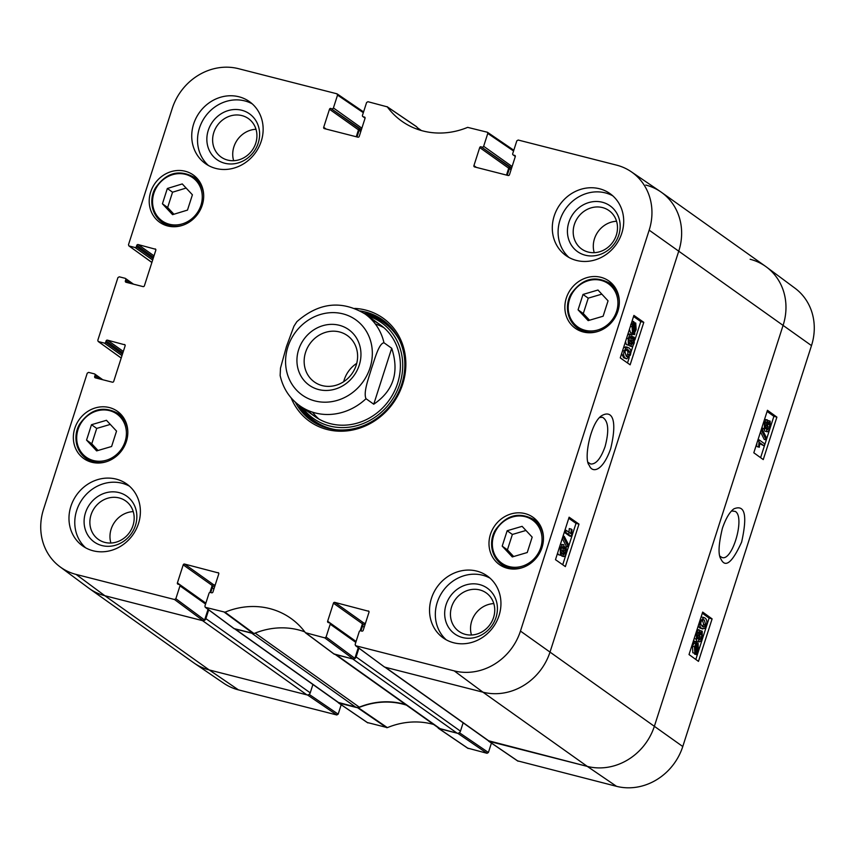 <?xml version="1.0" encoding="UTF-8"?>
<svg xmlns="http://www.w3.org/2000/svg" width="855" height="855" viewBox="0 0 855 855"><rect width="100%" height="100%" fill="white"/><g stroke="black" fill="none" stroke-linecap="round" stroke-linejoin="round"><path stroke-width="1.28" d="M357.005 136.95L359.132 130.313A1.122 1.026 125.4 0 1 360.479 129.511L361.376 129.736M308.783 694.591L307.618 695.051L209.219 669.946A56.323 51.086 -54.6 0 1 193.625 662.732L89.273 588.518A56.323 51.086 -54.6 0 0 104.866 595.732L202.528 620.645L306.87 694.859A2.811 2.554 -54.6 0 0 310.226 692.839L205.884 618.625A2.811 2.554 125.4 0 1 204.441 620.377M205.884 618.625L208.695 609.85M210.725 592.558L212.254 587.791A2.811 2.554 125.4 0 1 214.979 585.696M234.644 628.831L338.644 702.799A2.811 2.554 -54.6 0 0 339.424 703.163L235.072 628.949A2.811 2.554 125.4 0 1 234.291 628.585M235.072 628.949L251.712 633.192L356.065 707.406A5.632 5.109 -54.6 0 0 359.292 707.16L255.153 633.095M335.267 654.503L438.904 728.214A5.632 5.109 -54.6 0 0 440.464 728.941L336.111 654.716A5.632 5.109 125.4 0 1 334.562 654M336.111 654.716L352.762 658.97L457.104 733.184A2.811 2.554 -54.6 0 0 460.46 731.164L356.118 656.95A2.811 2.554 125.4 0 1 354.675 658.703M356.118 656.95L358.929 648.176M360.96 630.883L362.488 626.117A2.811 2.554 125.4 0 1 365.213 624.022M384.889 667.157L488.878 741.125A2.811 2.554 -54.6 0 0 489.659 741.488L385.306 667.274A2.811 2.554 125.4 0 1 384.526 666.911M385.306 667.274L482.957 692.187A56.323 51.086 -54.6 0 0 550.086 651.852L678.817 250.932A56.323 51.086 -54.6 0 0 661.375 192.268A56.323 51.086 -54.6 0 0 645.782 185.054M507.239 175.275L509.377 168.638A1.122 1.026 125.4 0 1 510.713 167.837L511.611 168.061M489.659 741.488L587.31 766.401A56.323 51.086 -54.6 0 0 654.438 726.066L783.159 325.146A56.323 51.086 -54.6 0 0 765.727 266.482L661.375 192.268M463.143 722.817L460.46 731.164M440.464 728.941L457.104 733.184M405.762 704.648A76.031 68.966 -54.6 0 0 359.292 707.16M339.424 703.163L356.065 707.406M312.909 684.492L310.226 692.839M208.043 609.369L204.612 620.025L175.852 598.714L174.516 599.515L76.106 574.421A55.586 50.413 125.4 0 1 59.946 566.747L88.503 587.951A56.323 51.086 -54.6 0 0 104.866 595.732L209.219 669.946L306.87 694.859M305.577 352.324A28.461 25.81 125.4 0 1 347.376 335.588A28.461 25.81 125.4 0 1 351.918 373.742A28.461 25.81 125.4 0 1 314.384 381.971A28.461 25.81 125.4 0 1 305.577 352.324M298.641 349.674A34.093 30.919 -54.6 0 0 335.171 389.111A34.093 30.919 -54.6 0 0 353.04 333.439A34.093 30.919 -54.6 0 0 298.641 349.674M356.727 363.364A28.461 25.81 -54.6 0 0 344.223 379.812A28.461 25.81 -54.6 0 0 343.689 381.693M383.981 342.77L391.708 348.263L373.742 404.212L366.015 398.708C363.097 392.37 368.815 377.792 371.562 368.302C374.8 359.143 378.829 343.379 383.981 342.77A56.323 51.086 125.4 0 0 365.074 313.988C341.54 299.945 318.797 302.51 296.856 321.694L293.949 326.193L286.436 346.585L280.493 368.099L280.141 375.537C283.005 388.223 289.556 398.302 299.784 405.772L314.854 416.492M391.708 348.263C399.488 372.171 393.503 390.821 373.742 404.212M365.096 118.076L363.129 116.675A1.122 1.026 125.4 0 1 362.467 115.361L366.592 102.515L367.939 101.702L387.283 106.864A76.768 69.629 -54.6 0 0 402.833 121.902A76.768 69.629 -54.6 0 0 467.642 127.363L487.414 132.247L487.778 133.433L513.566 151.014M363.129 116.675L364.935 117.392M326.204 129.084L323.692 127.299A1.122 1.026 -54.6 0 0 324.344 128.613L357.903 137.174A1.122 1.026 -54.6 0 0 359.239 136.373L365.042 118.311A1.122 1.026 -54.6 0 0 364.38 116.996M323.692 127.299L329.485 109.248L358.469 129.853A1.122 1.026 125.4 0 1 359.816 129.052L330.832 108.435A1.122 1.026 -54.6 0 0 329.485 109.248M330.832 108.435L361.067 129.372A1.122 1.026 -54.6 0 0 361.483 129.383M361.868 128.186L333.418 107.944A1.122 1.026 125.4 0 1 332.082 108.756M333.418 107.944L337.543 95.108L363.322 112.689M151.901 262.421L128.849 245.855L128.496 244.69L172.229 108.478A55.586 50.413 125.4 0 1 238.481 68.678L336.881 93.783L337.543 95.108M129.158 246.005L135.015 247.501L152.66 260.048M153.12 258.616L136.362 246.689A1.122 1.026 125.4 0 1 135.015 247.501M136.362 246.689L136.789 245.364L153.547 257.291M154.007 255.848L138.125 244.562A1.122 1.026 -54.6 0 0 136.789 245.364M138.125 244.562L155.706 249.297M127.876 282.738L125.364 280.942A1.122 1.026 -54.6 0 0 126.027 282.257L143.052 286.607A1.122 1.026 -54.6 0 0 144.388 285.794L155.813 250.216A1.122 1.026 -54.6 0 0 155.15 248.901M125.364 280.942L125.792 279.617L131.456 283.646M121.207 357.999L98.154 341.444L97.812 340.269L117.926 277.608L119.273 276.806L125.129 278.303A1.122 1.026 125.4 0 1 125.792 279.617M98.475 341.594L104.331 343.079L121.966 355.627M122.436 354.194L105.667 342.278A1.122 1.026 125.4 0 1 104.331 343.079M105.667 342.278L106.095 340.953L122.853 352.869M123.323 351.437L107.441 340.14A1.122 1.026 -54.6 0 0 106.095 340.953M107.441 340.14L125.012 344.875M97.192 378.316L94.67 376.531A1.122 1.026 -54.6 0 0 95.333 377.846L112.358 382.185A1.122 1.026 -54.6 0 0 113.704 381.383L125.129 345.805A1.122 1.026 -54.6 0 0 124.467 344.49M94.67 376.531L95.097 375.195L100.772 379.235M59.946 566.747A55.586 50.413 125.4 0 1 43.509 509.398L87.242 373.197L88.589 372.385L94.435 373.881A1.122 1.026 125.4 0 1 95.097 375.195M175.852 598.714L179.978 585.867L205.563 604.068M205.852 603.149L177.402 582.918A1.122 1.026 -54.6 0 0 178.064 584.232L179.315 584.553A1.122 1.026 125.4 0 1 179.978 585.867M177.402 582.918L183.205 564.856L212.19 585.472A1.122 1.026 125.4 0 1 213.526 584.67L184.541 564.054A1.122 1.026 -54.6 0 0 183.205 564.856M184.541 564.054L218.645 573M358.277 647.695L354.857 658.35L326.086 637.039L324.75 637.851L305.395 632.689A76.768 69.629 -54.6 0 0 291.983 619.17A76.768 69.629 -54.6 0 0 225.036 612.191L205.232 607.285L204.901 606.12L209.026 593.274A1.122 1.026 125.4 0 1 210.362 592.472L211.623 592.793A1.122 1.026 -54.6 0 0 212.959 591.981L218.762 573.929A1.122 1.026 -54.6 0 0 218.1 572.615M326.086 637.039L330.212 624.193L355.798 642.394M356.086 641.474L327.636 621.243A1.122 1.026 -54.6 0 0 328.299 622.558L329.549 622.878A1.122 1.026 125.4 0 1 330.212 624.193M327.636 621.243L333.439 603.181L362.424 623.797A1.122 1.026 125.4 0 1 363.77 622.996L334.775 602.38A1.122 1.026 -54.6 0 0 333.439 603.181M334.775 602.38L368.879 611.325M515.33 156.401L513.363 155.001A1.122 1.026 125.4 0 1 512.701 153.686L516.826 140.84L518.173 140.028L616.573 165.133A55.586 50.413 125.4 0 1 631.182 171.705A55.586 50.413 125.4 0 1 649.169 230.155L520.449 631.076A55.586 50.413 125.4 0 1 454.197 670.876L355.798 645.771L355.135 644.446L359.26 631.599A1.122 1.026 125.4 0 1 360.607 630.798L361.857 631.118A1.122 1.026 -54.6 0 0 363.193 630.306L368.997 612.255A1.122 1.026 -54.6 0 0 368.334 610.94M513.363 155.001L515.17 155.717M476.438 167.42L473.927 165.624A1.122 1.026 -54.6 0 0 474.589 166.939L508.137 175.499A1.122 1.026 -54.6 0 0 509.484 174.698L515.276 156.636A1.122 1.026 -54.6 0 0 514.614 155.321M473.927 165.624L479.719 147.573L508.704 168.189A1.122 1.026 125.4 0 1 510.05 167.377L481.066 146.761A1.122 1.026 -54.6 0 0 479.719 147.573M481.066 146.761L511.301 167.698A1.122 1.026 -54.6 0 0 511.718 167.708M512.102 166.511L483.652 146.28A1.122 1.026 125.4 0 1 482.316 147.081M483.652 146.28L487.778 133.433M490.439 534.364A29.006 26.313 125.4 0 1 533.039 517.307A29.006 26.313 125.4 0 1 537.667 556.199A29.006 26.313 125.4 0 1 499.416 564.578A29.006 26.313 125.4 0 1 490.439 534.364M74.791 428.334A29.006 26.313 125.4 0 1 117.392 411.276A29.006 26.313 125.4 0 1 122.019 450.158A29.006 26.313 125.4 0 1 83.769 458.547A29.006 26.313 125.4 0 1 74.791 428.334M150.662 192.022A29.006 26.313 125.4 0 1 193.262 174.965A29.006 26.313 125.4 0 1 197.89 213.857A29.006 26.313 125.4 0 1 159.639 222.247A29.006 26.313 125.4 0 1 150.662 192.022M566.309 298.064A29.006 26.313 125.4 0 1 608.91 281.006A29.006 26.313 125.4 0 1 613.537 319.888A29.006 26.313 125.4 0 1 575.287 328.277A29.006 26.313 125.4 0 1 566.309 298.064M431.444 598.308A38.015 34.478 125.4 0 1 487.275 575.96A38.015 34.478 125.4 0 1 493.346 626.918A38.015 34.478 125.4 0 1 443.211 637.916A38.015 34.478 125.4 0 1 431.444 598.308M70.879 506.331A38.015 34.478 125.4 0 1 126.711 483.973A38.015 34.478 125.4 0 1 132.781 534.941A38.015 34.478 125.4 0 1 82.646 545.928A38.015 34.478 125.4 0 1 70.879 506.331M193.636 123.996A38.015 34.478 125.4 0 1 249.468 101.638A38.015 34.478 125.4 0 1 255.538 152.607A38.015 34.478 125.4 0 1 205.403 163.594A38.015 34.478 125.4 0 1 193.636 123.996M554.2 215.973A38.015 34.478 125.4 0 1 610.032 193.625A38.015 34.478 125.4 0 1 616.102 244.583A38.015 34.478 125.4 0 1 565.967 255.581A38.015 34.478 125.4 0 1 554.2 215.973M291.138 397.885A63.356 57.467 -54.6 0 0 347.974 430.781A63.356 57.467 -54.6 0 0 402.684 384.152A63.356 57.467 -54.6 0 0 354.782 308.409M583.014 294.441L597.976 290.027L608.055 300.832L603.117 316.222L588.155 320.625L578.076 309.831L583.014 294.441L588.24 298.149L583.292 313.539L589.533 320.219M162.429 203.8L167.334 188.495L182.265 183.932L192.407 194.79L187.491 210.095L172.56 214.658L162.429 203.8L167.644 207.509L173.928 214.242M91.496 424.711L106.458 420.297L116.537 431.102L111.599 446.492L96.636 450.895L86.558 440.101L91.496 424.711L96.711 428.419L91.774 443.809L98.015 450.489M507.154 530.741L522.106 526.338L532.184 537.132L527.246 552.522L512.284 556.936L502.206 546.131L507.154 530.741L512.369 534.461L507.421 549.851L513.663 556.53M511.301 167.698L510.05 167.377M508.704 168.189L506.491 175.083M355.466 645.611L384.558 667.082L482.957 692.187A56.323 51.086 -54.6 0 0 550.086 651.852L678.817 250.932A56.323 51.086 -54.6 0 0 660.584 191.712L631.182 171.705M365.416 623.413L363.77 622.996M362.424 623.797L360.179 630.787M333.942 653.947L353.51 659.162L354.857 658.35M205.232 607.285L233.992 628.596L254.021 633.555A76.031 68.966 125.4 0 1 304.775 631.856M215.171 585.087L213.526 584.67M212.19 585.472L209.945 592.451M76.106 574.421L104.866 595.732L203.276 620.826L204.612 620.025M361.067 129.372L359.816 129.052M358.469 129.853L356.257 136.757M419.014 129.821A76.031 68.966 125.4 0 1 416.706 126.839L416.182 126.487M601.824 294.141L588.24 298.149M578.076 309.831L583.292 313.539M525.953 530.453L512.369 534.461M502.206 546.131L507.421 549.851M110.306 424.411L96.711 428.419M86.558 440.101L91.774 443.809M167.334 188.495L172.55 192.204L167.644 207.509M186.123 188.057L172.55 192.204M384.098 320.988A61.667 55.938 -54.6 0 0 363.835 313.133M298.577 404.885A61.667 55.938 -54.6 0 0 312.641 421.451M302.542 407.739A58.749 53.288 -54.6 0 0 355.488 426.014A58.749 53.288 -54.6 0 0 399.787 383.959A58.749 53.288 -54.6 0 0 367.832 315.944M307.864 410.379A56.323 51.086 -54.6 0 0 397.575 383.371A56.323 51.086 -54.6 0 0 372.064 320.101M383.959 327.732A56.323 51.086 -54.6 0 0 375.302 323.96M312.556 412.174A56.323 51.086 -54.6 0 0 318.968 419.11M566.267 530.378L570.905 533.627L571.279 529.106L571.984 529.598L571.589 536.502L565.636 532.334L566.267 530.378L564.984 530.057M568.906 533.125L569.28 528.593L571.279 529.106M564.279 532.27L569.59 536L571.589 536.502M564.364 532.013L565.636 532.334M568.874 545.266L568.361 546.847L563.712 537.934L564.225 536.352L568.874 545.266M562.28 538.5L566.363 546.334L568.361 546.847M562.558 537.635L563.712 537.934M563.06 536.064L564.225 536.352M563.573 552.416L564.011 550.791M565.262 549.188L565.721 552.501L563.947 554.414L563.862 551.219L565.454 549.199M560.474 551.977L561.66 547.392M562.676 546.612L563.285 550.738L561.019 553.164L560.859 549.113L562.9 546.623M566.267 547.253L566.331 552.886C565.305 555.761 564.289 556.947 563.295 556.423L562.868 553.238L560.378 555.184L560.271 548.675C561.425 545.426 562.59 544.101 563.766 544.71L564.289 548.803L566.267 547.253L564.033 546.634M561.842 556.06L563.563 556.552L560.901 555.355M559.02 554.842L560.688 555.333L558.379 554.681L557.62 553.014M560.388 544.379L563.766 544.71M632.604 331.462L634.121 331.847L632.935 331.761L632.529 327.016L633.608 324.889L634.121 331.847L632.935 331.761M634.592 331.441L634.079 324.462L634.677 324.291L635.286 324.515L635.703 329.293L634.592 331.441M634.795 334.134L634.335 334.7L634.218 333.044L632.486 333.226L632.059 326.749L633.865 321.64L633.993 323.286L635.746 323.062L636.152 329.592L634.677 332.563L634.795 334.134M632.273 333.268L632.337 334.187L634.335 334.7M633.341 333.461L630.488 332.713L629.472 329.207M631.343 332.958L630.488 332.713L631.343 332.958M630.755 324.505L631.524 323.276L633.523 323.778M631.856 321.801L633.405 322.196M632.048 321.17L633.865 321.64M633.298 322.335L635.746 323.062M631.524 342.353L631.952 340.728M633.202 339.125L633.662 342.438L631.898 344.351L631.802 341.145L633.405 339.125M628.425 341.915L629.601 337.33M630.616 336.539L631.225 340.675L628.959 343.101L628.799 339.05L630.851 336.56M634.207 337.18L634.271 342.823C633.245 345.698 632.24 346.874 631.247 346.361L630.808 343.176L628.318 345.121L628.211 338.612C629.365 335.352 630.53 334.038 631.717 334.647L632.23 338.74L634.207 337.18L631.973 336.56M629.793 345.997L631.503 346.489L628.842 345.292M626.961 344.768L628.628 345.27L626.32 344.608L625.529 341.508M627.559 335.181L629.387 333.984L631.717 334.647M626.32 356.3L627.709 354.259L627.976 351.811L626.223 349.353M628.286 349.898L629.964 352.313L629.708 354.761L627.452 356.856L626.255 356.257L624.845 351.384L627.1 349.3L628.286 349.898L626.298 349.396M630.295 355.21L626.747 358.844L625.604 358.266C623.594 356.856 623.145 354.43 624.246 350.967L626.02 347.771L628.938 347.889C630.958 349.31 631.407 351.747 630.295 355.21M626.747 358.844L623.605 357.764L621.67 353.5M623.487 347.846L625.817 346.831L627.816 347.344M562.718 564.749L576.003 523.356L568.767 518.29M634.87 340.001L640.79 321.576L633.555 316.5M627.506 362.958L629.237 357.54M630.862 352.495L633.17 345.302M578.995 524.115L565.358 566.598L555.483 559.672L569.12 517.19L578.995 524.115L576.003 523.356M643.783 322.335L630.146 364.818L620.27 357.882L633.908 315.41L643.783 322.335L640.79 321.576M599.74 417.507L602.508 417.283C608.45 420.884 609.305 430.653 605.084 446.599C600.798 458.59 595.988 464.393 590.655 463.998L588.261 462.47M610.673 448.725C617.631 419.623 612.095 409.994 602.038 415.477C590.687 421.825 583.292 459.648 589.298 465.398C591.906 472.922 602.315 472.334 610.673 448.725M496.018 617.428A28.097 25.479 -54.6 0 0 465.922 584.938A28.097 25.479 -54.6 0 0 451.194 630.808A28.097 25.479 -54.6 0 0 496.018 617.428M493.559 617.513A23.587 21.396 125.4 0 1 458.921 631.375A23.587 21.396 125.4 0 1 455.159 599.761A23.587 21.396 125.4 0 1 486.26 592.932A23.587 21.396 125.4 0 1 493.559 617.513M493.805 603.598A23.587 21.396 -54.6 0 0 471.714 621.104A23.587 21.396 -54.6 0 0 471.468 635.009M490.065 578.183A38.015 34.478 -54.6 0 0 437.236 602.433A38.015 34.478 -54.6 0 0 446.225 639.807M618.774 235.093A28.097 25.479 -54.6 0 0 588.678 202.603A28.097 25.479 -54.6 0 0 573.94 248.474A28.097 25.479 -54.6 0 0 618.774 235.093M616.316 235.168A23.587 21.396 125.4 0 1 581.678 249.04A23.587 21.396 125.4 0 1 577.905 217.427A23.587 21.396 125.4 0 1 609.017 210.597A23.587 21.396 125.4 0 1 616.316 235.168M616.562 221.263A23.587 21.396 -54.6 0 0 594.471 238.769A23.587 21.396 -54.6 0 0 594.225 252.674M612.811 195.848A38.015 34.478 -54.6 0 0 559.993 220.098A38.015 34.478 -54.6 0 0 568.981 257.473M258.21 143.116A28.097 25.479 -54.6 0 0 228.103 110.616A28.097 25.479 -54.6 0 0 213.376 156.497A28.097 25.479 -54.6 0 0 258.21 143.116M255.752 143.191A23.587 21.396 125.4 0 1 221.103 157.064A23.587 21.396 125.4 0 1 217.341 125.439A23.587 21.396 125.4 0 1 248.452 118.621A23.587 21.396 125.4 0 1 255.752 143.191M255.998 129.276A23.587 21.396 -54.6 0 0 233.907 146.782A23.587 21.396 -54.6 0 0 233.65 160.697M252.246 103.861A38.015 34.478 -54.6 0 0 199.429 128.122A38.015 34.478 -54.6 0 0 208.417 165.496M135.453 525.451A28.097 25.479 -54.6 0 0 105.357 492.95A28.097 25.479 -54.6 0 0 90.619 538.832A28.097 25.479 -54.6 0 0 135.453 525.451M132.995 525.526A23.587 21.396 125.4 0 1 98.357 539.398A23.587 21.396 125.4 0 1 94.584 507.774A23.587 21.396 125.4 0 1 125.696 500.955A23.587 21.396 125.4 0 1 132.995 525.526M133.241 511.611A23.587 21.396 -54.6 0 0 111.15 529.117A23.587 21.396 -54.6 0 0 110.904 543.032M129.5 486.196A38.015 34.478 -54.6 0 0 76.672 510.456A38.015 34.478 -54.6 0 0 85.66 547.831M360.254 310.974A61.667 55.938 125.4 0 1 382.666 319.93A61.667 55.938 125.4 0 1 401.754 384.173A61.667 55.938 125.4 0 1 311.177 420.446A61.667 55.938 125.4 0 1 295.349 402.213M467.717 748.136L487.061 753.298L488.408 752.486L459.381 732.692M367.351 722.528L387.358 727.637A76.768 69.629 125.4 0 1 433.624 724.463M341.188 704.755L338.174 714.16L309.136 694.356M238.427 689.867L209.219 669.946A56.323 51.086 125.4 0 1 194.416 663.288L223.818 683.295A55.586 50.413 -54.6 0 0 238.427 689.867L336.827 714.972L338.174 714.16M517.585 760.854L616.519 786.322A55.586 50.413 -54.6 0 0 682.771 746.522L811.491 345.602A55.586 50.413 -54.6 0 0 795.054 288.253L766.497 267.049A56.323 51.086 125.4 0 1 783.159 325.146L654.438 726.066A56.323 51.086 125.4 0 1 587.31 766.401L488.248 740.676M491.433 743.081L488.408 752.486M459.017 732.917L457.853 733.376L438.294 728.161A76.031 68.966 -54.6 0 0 437.707 727.359M750.134 259.268A56.323 51.086 125.4 0 1 766.497 267.049M406.499 705.161A76.031 68.966 -54.6 0 0 358.363 707.769L338.014 702.35M764.199 445.915L759.764 442.719L759.347 447.229L758.674 446.748L759.133 439.855L764.83 443.959L764.199 445.915L759.742 443.638M758.674 446.748L757.338 446.716L759.347 447.229M757.648 440.838L758.727 441.116M756.664 446.225L756.921 443.104M758.054 439.577L759.133 439.855M761.858 431.091L762.361 429.52L766.743 438.359L766.23 439.94L761.858 431.091L760.854 430.835M761.367 429.263L762.361 429.52M760.512 431.914L764.22 439.417L766.23 439.94M765.011 427.062L764.979 423.845L766.711 421.932L766.753 425.117L765.193 427.147M767.427 429.595L767.309 425.587L769.521 423.15L769.628 427.19L767.619 429.691M766.903 428.27L768.025 423.962M762.382 428.579L764.391 429.092L764.391 423.471C765.417 420.596 766.411 419.41 767.363 419.912L767.737 423.086L770.163 421.13L770.195 427.607C769.04 430.867 767.897 432.202 766.775 431.604L766.315 427.521L764.616 429.199L761.869 427.692M764.541 419.367L767.363 419.912M767.726 420.446L770.163 421.13M764.765 431.091L767.085 431.754L764.765 431.091L764.06 429.06M696.483 644.488L697.627 644.552L697.969 649.276L696.9 651.425L696.483 644.488L697.627 644.552L696.857 644.36M696.836 650.399L697.456 650.559M696.023 644.894L696.451 651.852L695.863 652.034L694.933 647.043L696.023 644.894M694.923 651.457L696.451 651.852M695.863 642.212L696.323 641.645L696.408 643.291L698.086 643.099L698.417 649.554L696.611 654.663L696.515 653.017L694.826 653.263L694.506 646.743L695.959 643.772L695.863 642.212L693.854 641.688L694.303 641.132L696.323 641.645M696.376 642.639L698.086 643.099M694.559 653.295L694.602 654.15L696.611 654.663M692.817 652.75L695.254 653.477L692.817 652.75L692.497 646.23L693.95 643.259L695.959 643.772M693.95 643.259L693.854 641.688M697.082 637.125L697.049 633.918L698.781 631.995L698.834 635.19L697.263 637.221M699.497 639.658L699.379 635.66L701.592 633.224L701.698 637.253L699.7 639.754M698.984 638.332L700.106 634.036M694.452 638.642L696.462 639.166L696.472 633.544C697.488 630.669 698.482 629.483 699.433 629.985L699.807 633.16L702.233 631.204L702.265 637.68C701.111 640.94 699.978 642.276 698.845 641.678L698.385 637.595L696.697 639.273L694.217 638.407M697.124 629.333L699.433 629.985M699.807 630.52L702.233 631.204M696.836 641.154L699.155 641.827L696.836 641.154L696.13 639.134M702.318 626.426L700.726 624.043L701.014 621.596L703.216 619.49L704.36 620.078L705.664 624.92L703.462 627.014L702.318 626.426L703.644 624.407L702.34 619.565L704.36 620.078M700.448 621.158L703.922 617.502L705.001 618.058C706.925 619.448 707.331 621.874 706.23 625.336L704.488 628.532L701.666 628.446C699.743 627.046 699.337 624.62 700.448 621.158L699.807 620.997M701.089 616.989L703.922 617.502M702.735 628.981L699.657 627.933L698.182 626.052M760.608 457.682L773.882 416.332L767.085 411.426M695.82 659.462L709.094 618.122L702.297 613.217M763.259 459.584L753.811 452.776L767.459 410.293L776.896 417.112L763.259 459.584M776.896 417.112L773.882 416.332M698.471 661.375L689.023 654.556L702.671 612.084L712.108 618.892L698.471 661.375M712.108 618.892L709.094 618.122M731.559 510.937L735.268 511.408C745.368 516.848 732.436 561.703 721.983 557.481L719.942 556.21M722.411 528.24C718.489 544.592 718.008 554.895 720.979 559.138C725.403 568.254 732.286 562.569 741.627 542.091C747.569 515.276 744.972 504.204 733.836 508.875C729.636 511.985 725.831 518.44 722.411 528.24M454.197 670.876L482.957 692.187L587.31 766.401L616.519 786.322M417.753 128.239L420.724 130.355M212.254 587.791L213.932 588.977M362.488 626.117L364.166 627.303M360.479 129.511L361.27 130.067M359.132 130.313L360.81 131.499M510.713 167.837L511.504 168.392M509.377 168.638L511.044 169.824M520.449 631.076L682.771 746.522M649.169 230.155L811.491 345.602M314.971 400.952A46.181 41.884 125.4 0 1 291.16 339.104A46.181 41.884 125.4 0 1 356.834 320.593A46.181 41.884 125.4 0 1 356.492 389.249A46.181 41.884 125.4 0 1 314.971 400.952M366.015 398.708A56.323 51.086 125.4 0 1 315.377 412.986A56.323 51.086 125.4 0 1 299.784 405.772M616.605 311.338A26.473 24.015 125.4 0 1 574.357 323.938A26.473 24.015 125.4 0 1 588.24 280.707A26.473 24.015 125.4 0 1 616.605 311.338M196.062 180.619A26.473 24.015 125.4 0 1 182.329 223.882A26.473 24.015 125.4 0 1 153.847 193.38A26.473 24.015 125.4 0 1 196.062 180.619M125.087 441.608A26.473 24.015 125.4 0 1 82.839 454.208A26.473 24.015 125.4 0 1 96.722 410.977A26.473 24.015 125.4 0 1 125.087 441.608M540.734 547.638A26.473 24.015 125.4 0 1 498.486 560.249A26.473 24.015 125.4 0 1 512.369 517.019A26.473 24.015 125.4 0 1 540.734 547.638M619.341 301.847A27.595 25.03 -54.6 0 0 609.444 283.112C594.695 275.224 581.988 278.73 571.311 293.639C565.454 302.691 565.369 319.043 577.456 328.096A27.595 25.03 -54.6 0 0 598.404 331.291M543.481 538.148A27.595 25.03 -54.6 0 0 533.584 519.423C518.825 511.525 506.117 515.041 495.44 529.95C489.584 538.992 489.498 555.355 501.586 564.396A27.595 25.03 -54.6 0 0 522.533 567.602M127.823 432.117A27.595 25.03 -54.6 0 0 117.926 413.382C103.177 405.494 90.47 409 79.793 423.909C73.936 432.961 73.851 449.313 85.938 458.366A27.595 25.03 -54.6 0 0 106.875 461.561M203.693 195.806A27.595 25.03 -54.6 0 0 197.249 180.106A27.595 25.03 -54.6 0 0 193.796 177.081C179.048 169.194 166.33 172.699 155.653 187.608C149.807 196.65 149.711 213.013 161.809 222.054A27.595 25.03 -54.6 0 0 182.746 225.26M387.144 323.511A61.389 55.682 -54.6 0 0 364.38 313.507M299.1 405.281A61.389 55.682 -54.6 0 0 316.029 423.492M399.531 340.269A60.16 54.57 -54.6 0 0 366.496 314.993M301.206 406.788A60.16 54.57 -54.6 0 0 335.919 429.702M563.723 551.999L565.721 552.501M561.286 550.225L563.285 550.738M559.106 548.386L560.271 548.675M634.41 328.961L635.703 329.293M630.402 326.321L632.059 326.749M630.969 324.558L632.753 325.007M631.674 341.936L633.662 342.438M629.227 340.162L631.225 340.675M626.587 338.206L628.211 338.612M627.976 351.811L629.964 352.313M627.709 354.259L629.708 354.761M623.605 357.764L625.604 358.266M622.622 350.55L624.246 350.967M624.022 347.269L626.02 347.771M387.283 106.864L416.706 126.839M334.476 654.299L305.93 633.042M324.75 637.851L353.51 659.162M254.021 633.555L225.036 612.191M224.384 612.244L253.358 633.608M234.323 628.756L205.563 607.445M174.516 599.515L203.276 620.826M384.558 667.082L355.798 645.771M764.776 424.614L766.753 425.117M767.619 426.677L769.628 427.19M763.312 423.193L764.391 423.471M696.75 648.966L697.969 649.276M692.497 646.23L694.506 646.743M696.846 634.677L698.834 635.19M699.689 636.74L701.698 637.253M695.831 633.384L696.472 633.544M703.644 624.407L705.664 624.92M699.657 627.933L701.666 628.446M468.241 748.488L438.818 728.513M387.358 727.637L358.363 707.769M357.711 707.822L386.706 727.691M457.853 733.376L487.061 753.298M518.119 761.217L488.91 741.296M367.874 722.892L338.666 702.97M307.618 695.051L336.827 714.972M417.293 127.641L421.376 130.537M365.074 313.988L380.144 324.708M577.456 328.096L582.704 331.826M609.444 283.112L614.692 286.842M501.586 564.396L506.833 568.126M533.584 519.423L538.821 523.153M85.938 458.366L91.186 462.095M117.926 413.382L123.173 417.112M161.809 222.054L167.056 225.784M193.796 177.081L199.044 180.811M632.935 333.439L630.947 332.937M416.471 126.615L387.048 106.64M334.145 654.139L305.598 632.892M487.414 132.247L513.812 150.245M515.319 156.465L513.053 154.862M365.085 118.14L362.819 116.537M337.18 93.922L363.567 111.92M151.88 262.485L128.849 245.855M133.487 284.159L125.439 278.441M102.792 379.748L94.755 374.03M121.186 358.063L98.154 341.444M205.799 603.309L179.625 584.692M356.043 641.635L329.87 623.017M697.648 642.885L695.639 642.372M438.53 728.385L467.952 748.36M488.611 741.157L517.82 761.078M338.377 702.831L367.586 722.753"/></g></svg>
